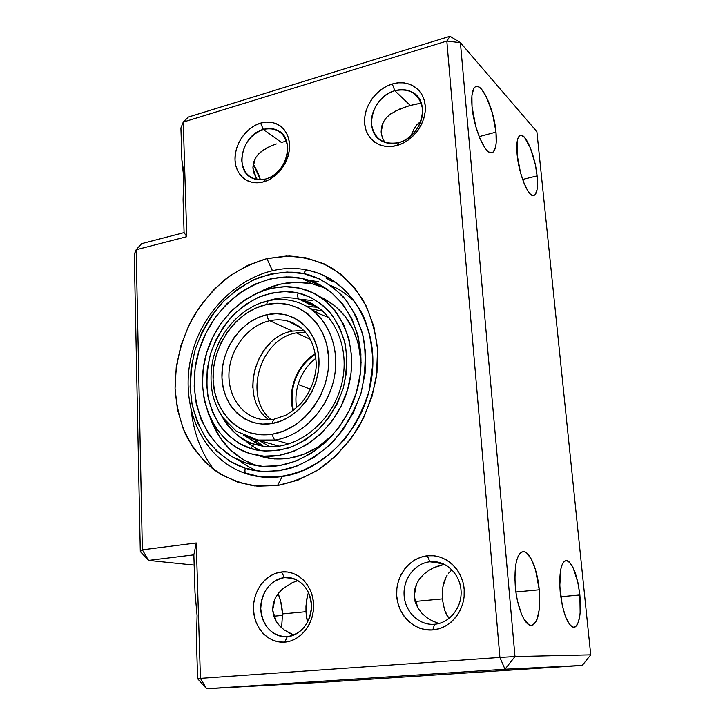 <?xml version="1.0" encoding="UTF-8"?>
<svg xmlns="http://www.w3.org/2000/svg" width="725" height="725" viewBox="0 0 725 725"><rect width="100%" height="100%" fill="white"/><g stroke="black" fill="none" stroke-linecap="round" stroke-linejoin="round"><path stroke-width="1.09" d="M214.265 470.027L214.265 470.017C200.916 452.826 193.049 431.411 190.657 405.782M434.592 624.261C449.935 623.128 462.487 606.97 461.009 590.05C459.75 573.112 445.014 559.963 429.934 561.766L427.27 555.785C445.132 553.61 462.659 569.152 464.172 589.307C465.957 609.426 450.995 628.657 432.771 629.952L434.592 624.261L432.462 624.361C417.491 624.47 404.523 610.541 404.052 594.4C403.39 578.269 415.198 563.289 429.934 561.766L434.438 561.667C448.793 562.491 461.082 576.475 461.109 592.57C461.317 608.665 449.11 623.165 434.592 624.261L432.771 629.952L439.368 628.684L445.63 626.001L451.303 622.014L456.161 616.866L460.013 610.767L462.695 603.952L464.1 596.702L464.172 589.307L462.922 582.057L460.393 575.242L456.705 569.134L452.001 563.959L446.473 559.918L440.356 557.153L433.867 555.767L427.27 555.785L420.817 557.217L414.727 559.972L409.253 563.968L404.568 569.034L400.862 574.988L398.261 581.604L396.856 588.637L396.711 595.841L397.835 602.937L400.182 609.662L403.671 615.77L408.193 621.017L413.576 625.213L419.621 628.176L426.101 629.78L432.771 629.952C414.564 631.557 397.889 615.398 396.711 595.841C395.279 576.293 409.38 557.679 427.27 555.785L429.934 561.766L443.202 563.805L429.934 561.766C414.818 563.316 402.873 579.048 404.115 595.551C405.13 612.072 419.258 625.648 434.592 624.261M287.254 636.704C300.902 635.707 312.384 620.5 311.442 604.505C310.699 588.492 297.912 575.967 284.463 577.58L281.536 571.98C297.458 570.031 312.656 584.839 313.553 603.889C314.686 622.911 301.011 640.982 284.816 642.132L287.254 636.704L285.713 636.786C270.788 635.163 262.468 625.748 260.755 608.52C261.897 591.21 269.8 580.897 284.463 577.58L287.716 577.472C302.153 579.656 310.073 589.307 311.487 606.435C309.947 623.717 301.872 633.804 287.254 636.704L284.816 642.132L290.689 640.963L296.308 638.462L301.428 634.719L305.85 629.88L309.394 624.134L311.922 617.718L313.327 610.876L313.553 603.889L312.602 597.028L310.508 590.576L307.373 584.785L303.313 579.864L298.501 576.013L293.127 573.357L287.399 571.998L281.536 571.98L275.772 573.294L270.307 575.868L265.35 579.61L261.082 584.377L257.656 589.987L255.2 596.24L253.795 602.892L253.514 609.698L254.357 616.422L256.297 622.793L259.278 628.584L263.184 633.577L267.869 637.565L273.18 640.393L278.898 641.933L284.816 642.132C268.622 643.564 254.14 628.222 253.514 609.698C252.653 591.201 265.604 573.656 281.536 571.98L284.463 577.58L293.326 578.45L284.463 577.58C271.005 578.949 260.03 593.775 260.782 609.399C261.335 625.05 273.606 637.946 287.254 636.704M386.235 117.876L383.289 122.045L381.504 126.839L381.123 132.05L383.289 122.045L386.235 117.876L390.05 114.36L399.502 109.094L410.296 105.442L394.808 90.716C381.223 94.64 370.384 110.001 371.427 123.712C374.046 138.828 383.126 145.127 398.678 142.617C412.462 138.973 423.799 123.187 422.557 109.194C419.576 93.951 410.332 87.788 394.808 90.716L392.298 83.973C408.356 79.043 423.98 89.112 425.222 105.814C426.708 122.434 413.214 141.212 396.856 145.507L398.678 142.617C392.823 144.148 387.467 143.749 382.61 141.42C362.763 132.902 371.626 96.461 394.808 90.716C401.224 88.912 407.051 89.42 412.308 92.238C431.312 101.4 421.606 137.514 398.678 142.617L396.856 145.507L402.783 143.287L408.402 139.934L413.513 135.584L417.899 130.4L421.379 124.6L423.817 118.392L425.113 112.049L425.222 105.814L424.143 99.923L421.914 94.631L418.642 90.117L414.446 86.574L409.516 84.127L404.033 82.858L398.224 82.813L392.298 83.973L386.479 86.302L380.997 89.682L376.048 94.005L371.816 99.098L368.445 104.762L366.08 110.807L364.784 116.988L364.621 123.087L365.59 128.869L367.675 134.134L370.783 138.665L374.825 142.299L379.646 144.882L385.057 146.314L390.875 146.532L396.856 145.507C380.516 150.057 365.581 139.381 364.621 123.087C363.415 106.847 376.212 88.668 392.298 83.973L394.808 90.716L410.296 105.442L419.911 103.421M265.676 179.002C278.065 175.74 288.514 160.859 287.707 147.492C285.387 132.892 277.258 126.866 263.338 129.413L260.601 123.114C275.056 118.664 288.777 128.542 289.52 144.483C290.471 160.37 278.038 178.06 263.347 181.912L265.676 179.002C261.218 180.181 257.058 180.017 253.197 178.504C233.64 171.87 241.407 134.75 263.338 129.413C268.223 128.017 272.763 128.243 276.959 130.092C295.9 137.252 287.453 174.236 265.676 179.002L263.347 181.912L268.685 179.873L273.778 176.764L278.427 172.695L282.451 167.819L285.677 162.346L287.988 156.464L289.284 150.438L289.52 144.483L288.677 138.856L286.81 133.762L283.992 129.413L280.33 125.96L275.98 123.549L271.114 122.244L265.921 122.099L260.601 123.114L255.363 125.235L250.388 128.379L245.875 132.43L241.978 137.224L238.851 142.58L236.595 148.308L235.308 154.189L235.027 160.017L235.779 165.554L237.528 170.611L240.211 174.988L243.745 178.513L247.995 181.06L252.798 182.501L257.982 182.8L263.347 181.912C248.666 185.999 235.543 175.595 235.027 160.017C234.302 144.493 246.138 127.328 260.601 123.114L263.338 129.413L281.354 142.417L286.529 141.112L281.354 142.417L263.338 129.413C249.699 134.995 242.494 145.372 241.724 160.551C243.745 175.015 251.729 181.168 265.676 179.002M307.59 270.126C306.068 269.818 304.835 270.996 303.884 273.669C316.399 275.98 329.476 283.629 343.124 296.625C351.707 307.038 358.431 320.396 363.298 336.708C366.315 354.661 365.536 373.565 360.932 393.439C353.9 412.688 344.103 429.291 331.552 443.247C318.302 454.901 305.08 463.103 291.885 467.852C272.872 472.328 257.348 472.455 245.295 468.241L230.015 461.345L216.666 451.104L205.71 437.982L197.49 422.512L192.234 405.293L190.095 386.951L191.101 368.137L195.188 349.495L202.212 331.66L211.917 315.239L224.007 300.793L238.063 288.84L253.641 279.841L270.189 274.15L287.145 272.038L303.884 273.669L319.761 279.062L334.143 288.106L346.414 300.522L356.029 315.882L362.545 333.6L365.618 352.975L365.092 373.212L360.932 393.439L353.32 412.779L342.572 430.396L329.177 445.549L313.717 457.611L296.888 466.112L279.388 470.761L261.961 471.449L245.295 468.241C244.606 470.951 244.905 472.763 246.192 473.661L259.74 476.742C273.352 478.799 289.529 476.008 308.261 468.377C320.885 461.635 333.011 451.956 344.638 439.323C355.377 424.95 363.542 408.719 369.152 390.639L372.886 363.506C372.288 345.834 369.143 330.074 363.442 316.209C350.51 290.689 331.95 277.983 316.236 272.528C358.032 285.967 383.153 340.061 368.581 392.814C354.48 445.676 304.02 483.231 259.74 476.742L241.108 471.812L246.301 473.706C257.756 477.394 269.745 478.328 282.288 476.506L259.74 476.742L246.192 473.661C244.905 472.763 244.606 470.951 245.295 468.241C233.051 464.643 220.817 455.907 208.601 442.023C201.097 431.257 195.46 418.026 191.663 402.321C189.551 385.365 190.729 367.756 195.188 349.495C201.677 331.796 210.567 316.308 221.859 303.023C233.84 291.64 246.002 283.248 258.327 277.847C276.361 272.129 291.55 270.742 303.884 273.669C304.835 270.996 306.068 269.818 307.59 270.126L316.236 272.528C354.289 284.961 379.266 330.854 371.408 379.683C363.832 428.511 324.329 470.552 282.288 476.506L277.512 485.514L254.557 485.922C239.694 483.294 226.091 477.866 213.73 469.619C202.357 459.967 193.031 448.313 185.745 434.674C179.773 420.183 176.22 404.777 175.069 388.446C175.187 363.252 181.313 339.327 193.421 316.671C202.357 302.47 212.969 290.027 225.257 279.343C238.298 269.899 252.191 262.985 266.927 258.608L247.914 265.268L230.061 275.718L213.966 289.511L200.136 306.131L189.017 324.99L180.969 345.462L176.266 366.85L175.069 388.446L177.453 409.516L183.407 429.345L192.778 447.189L205.293 462.378L220.59 474.286L238.163 482.361L257.375 486.194L277.512 485.514L297.767 480.231L317.296 470.462L335.258 456.523L350.837 438.951L363.334 418.497L372.17 396.022L376.964 372.523L377.535 349.033L373.892 326.576L366.252 306.095L355.032 288.396L340.759 274.15L324.093 263.846L305.733 257.765L286.429 256.034L266.927 258.608L272.337 270.443L266.927 258.608L289.221 256.016C304.092 256.985 318.184 260.9 331.488 267.752C344.013 276.243 354.643 287.236 363.397 300.721C370.783 315.402 375.496 331.506 377.535 349.033L376.538 375.903C373.176 394.01 367.122 411.238 358.395 427.56C348.299 442.93 336.382 456.034 322.625 466.882C308.161 476.117 293.127 482.333 277.512 485.514L282.288 476.506C326.132 470.371 366.85 424.814 372.197 373.819C377.915 322.815 347.891 277.793 306.911 270.035M183.062 167.484L183.679 177.036L183.099 199.783L184.096 232.598L141.656 243.636L184.096 232.598L186.796 236.667L183.262 122.081L446.817 41.053L499.906 657.43L200.426 678.373L196.248 542.962L142.363 549.831L136.155 249.744L186.796 236.667L136.155 249.744L142.363 549.831L140.306 551.535L148.562 560.407L193.865 554.852L195.007 592.533L197.091 615.561L196.448 639.84L197.626 678.736L206.607 688.75L504.99 669.248L582.229 665.45L320.486 682.442L206.607 688.75L320.486 682.442L582.229 665.45L504.99 669.248L514.986 656.56L460.402 42.666L536.881 131.669L590.721 654.838L514.986 656.56L590.721 654.838L582.229 665.45L590.721 654.838L536.881 131.669L460.402 42.666L449.998 36.25L188.355 117.069L449.998 36.25L446.817 41.053L183.262 122.081L186.796 236.667L184.096 232.598L183.099 199.783L183.679 177.036L181.884 159.835L183.062 167.484M472.029 106.638C471.123 94.395 472.528 87.643 476.252 86.402C482.995 84.372 494.269 111.079 495.982 132.122L479.162 136.626L495.982 132.122L492.474 113.381L486.221 96.57L481.472 89.202L479.18 87.163L477.068 86.357L475.21 86.837L473.688 88.595L471.903 95.7L472.029 106.638L475.709 126.295L479.914 138.475L484.744 147.592L487.146 150.564L489.411 152.313L491.468 152.794L493.227 152.005L495.628 146.867L496.199 142.734L495.982 132.122C496.978 144.511 495.574 151.38 491.74 152.757C485.333 155.014 473.715 128.37 472.029 106.638M276.352 143.958L271.25 145.843L276.352 143.958M266.41 148.136L271.25 145.843L262.042 150.918L258.245 154.298L264.163 149.459M255.273 158.313L258.245 154.298L255.273 158.313L253.406 162.917L252.898 167.91L255.273 158.313M260.483 179.782L253.188 163.886L257.593 171.916L260.483 179.782M413.903 129.204L416.657 124.999L420.971 121.048L416.657 124.999L413.903 129.204L411.093 135.765L412.761 131.515M517.133 154.642C516.164 142.861 517.315 136.4 520.568 135.258C526.087 133.627 535.376 156.881 537.098 175.885L522.607 179.465L537.098 175.885L535.295 164.512L530.473 148.181L524.519 137.387L520.885 135.222L519.381 135.874L518.176 137.677L517.315 140.587L517.133 154.642L520.468 172.532L524.103 183.407L528.181 191.409L530.192 193.928L532.068 195.333L533.754 195.587L535.177 194.681L537.062 189.669L537.098 175.885C538.149 187.766 537.007 194.336 533.673 195.596C528.389 197.408 518.846 174.19 517.133 154.642M560.226 592.479C558.875 573.203 560.833 562.555 566.107 560.525C572.496 562.419 577.082 573.901 579.864 594.98L560.724 596.72L579.864 594.98L577.879 582.42L572.895 567.186L568.926 561.603L566.95 560.579L565.092 560.815L563.407 562.328L561.975 565.065L560.86 568.953L559.772 585.836L562.301 605.674L565.609 616.975L569.605 624.588L571.662 626.618L573.647 627.361L575.487 626.799L577.1 624.977L578.45 621.987L580.136 613.033L579.864 594.98C581.359 614.202 579.393 624.995 573.982 627.352C567.648 625.566 563.062 613.939 560.226 592.479M282.578 615.398L273.796 616.214L282.578 615.398M515.303 586.733C514.052 565.6 516.644 553.9 523.06 551.643C529.658 550.665 537.479 569.451 539.255 589.797L515.892 591.99L539.255 589.797L535.449 569.596L531.334 559.12L526.604 552.894L524.211 551.716L521.928 551.933L519.843 553.547L518.031 556.537L516.572 560.787L515.529 566.162L514.877 579.393L516.209 594.147L517.568 601.342L521.393 613.876L523.695 618.706L528.607 624.569L531.017 625.394L533.274 624.787L535.286 622.793L536.989 619.503L539.228 609.653L539.69 603.481L539.255 589.797C540.687 610.876 538.095 622.748 531.47 625.394C525.063 626.445 517.016 607.577 515.303 586.733M439.867 565.4L444.461 564.385L433.994 567.575L439.867 565.4M433.722 567.702L428.557 570.566L423.726 574.3L419.594 578.84L416.431 584.151L419.594 578.84M426.907 617.673L422.104 613.504L418.189 608.493L414.156 596.43L416.431 584.151L414.528 590.105L414.156 596.43L415.425 602.711L418.189 608.493L422.104 613.504L426.907 617.673L432.299 620.935L438.897 623.536M298.029 580.562L292.474 582.619L298.029 580.562M292.112 582.782L282.487 589.008L278.382 593.322L284.78 587.141M275.174 598.352L278.382 593.322L275.174 598.352L273.171 604.007L272.645 610.006L275.174 598.352M282.523 613.912C282.143 606.463 280.684 599.702 278.137 593.639L280.711 601.369L282.523 613.912L305.986 611.71L282.523 613.912L281.608 627.841L282.523 613.912M306.503 600.454L305.986 611.71L305.968 605.946L307.518 595.506L306.503 600.454M308.497 592.425L307.518 595.506L308.497 592.425M442.286 598.904L415.035 601.46L442.286 598.904L442.848 587.033L442.286 598.904L444.624 610.26L442.286 598.904M444.144 581.776L442.848 587.033L446.02 577.191L444.144 581.776M451.593 570.113L448.476 573.285L451.956 569.832M421.397 103.43L415.126 104.164L407.604 106.24L394.5 111.478M381.123 132.05L382.256 137.36L384.721 142.317M392.207 112.846L390.05 114.36M256.161 177.752L257.475 179.619L256.161 177.752L252.898 167.91L253.859 172.976L256.161 177.752M306.548 617.347L305.986 611.71L307.554 622.277L306.548 617.347M446.02 577.191L447.18 575.143M446.691 614.945L444.624 610.26L449.011 618.525L446.691 614.945M279.886 626.164L276.225 621.425L272.645 610.006L273.706 615.951L276.225 621.425L279.886 626.164L284.408 630.107L293.942 635.073L288.142 632.472M426.055 572.333L423.726 574.3M194.182 565.11L148.562 560.407L194.182 565.11M134.279 254.357L140.306 551.535L134.279 254.357L136.155 249.744L141.656 243.636L136.155 249.744L134.279 254.357M180.924 127.972L181.884 159.835L180.924 127.972L183.262 122.081L188.355 117.069L183.262 122.081L180.924 127.972M438.19 623.319L431.076 620.292M142.363 549.831L140.306 551.535L148.562 560.407L142.363 549.831L196.248 542.962L193.865 554.852L148.562 560.407L142.363 549.831M197.091 615.561L195.007 592.533L193.865 554.852L196.248 542.962L200.426 678.373L197.626 678.736L196.448 639.84L197.091 615.561M200.426 678.373L197.626 678.736L206.607 688.75L200.426 678.373L499.906 657.43L504.99 669.248L206.607 688.75L200.426 678.373M460.402 42.666L449.998 36.25L446.817 41.053L460.402 42.666L514.986 656.56L499.906 657.43L504.99 669.248L514.986 656.56L499.906 657.43L446.817 41.053L460.402 42.666M296.335 332.884C259.967 338.756 242.821 397.218 271.114 419.657C242.821 397.218 259.967 338.756 296.335 332.884L310.527 339.4L296.335 332.884L305.433 332.086M315.466 353.546C297.096 364.512 287.046 390.177 293.081 410.694C287.046 390.177 297.096 364.512 315.466 353.546M269.691 446.799L259.323 440.528L269.691 446.799M310.445 308.714L322.833 311.206L310.445 308.714M270.044 343.26L264.063 350.347L258.943 358.911L255.273 368.237L253.188 377.997L252.753 387.485M306.82 306.421L317.767 307.282M256.36 441.045L254.62 442.531L256.36 441.045M296.625 407.794C295.311 400.055 295.8 392.279 298.102 384.458L310.409 389.189L298.102 384.458C301.464 373.611 307.463 364.811 316.091 358.077M251.303 438.589C259.015 440.891 267.045 441.38 275.382 440.03C273.769 439.259 272.808 437.302 272.5 434.175C241.126 439.558 214.002 413.386 213.096 379.538C211.763 345.762 236.123 311.152 266.519 304.518L268.005 300.83L268.903 300.966M256.161 418.098C237.428 411.945 226.191 390.077 229.49 367.62C232.689 345.154 249.862 324.99 269.818 320.722C268.232 319.707 267.28 317.686 266.99 314.677C241.398 320.133 220.772 349.332 221.959 377.807C222.774 406.353 245.73 428.185 272.011 423.536L273.769 419.286L274.422 419.34M278.699 446.292L270.135 443.618M273.733 419.295L260.918 419.313C240.519 415.588 226.825 393.902 229.154 370.421C231.329 346.94 248.992 325.163 269.818 320.722L292.465 331.108L303.902 330.437L292.465 331.108L269.818 320.722C276.08 319.39 282.188 319.544 288.133 321.184L301.364 328.108M303.702 304.763C327.22 316.064 340.56 347.148 334.107 378.305C327.782 409.48 302.497 435.689 275.382 440.03C273.769 439.259 272.808 437.302 272.5 434.175C303.902 429.327 330.953 392.533 328.588 356.99C326.685 321.356 296.869 297.377 266.519 304.518L277.738 303.267L288.749 304.5L299.126 308.216L308.469 314.306L316.39 322.571L322.553 332.702L326.685 344.33L328.588 356.99L328.171 370.167L325.434 383.317L320.486 395.904L313.526 407.396L304.862 417.319L294.848 425.276L283.91 430.967L272.5 434.175L261.082 434.819L250.098 432.888L239.975 428.52L231.085 421.914L223.735 413.341L218.18 403.154L214.6 391.745L213.096 379.538L213.721 366.977L216.431 354.516L221.116 342.581L227.623 331.615L235.725 322L245.132 314.088L255.517 308.188L266.519 304.518L268.005 300.83C277.603 298.718 286.955 299.044 296.099 301.79C322.417 309.493 339.808 340.36 334.959 373.42C330.31 406.48 304.002 435.498 275.382 440.03L288.913 443.99L275.382 440.03L257.765 440.084L243.691 435.598M273.769 419.286L272.011 423.536L281.563 420.808L290.707 416.023L299.072 409.335L306.312 401.025L312.122 391.418L316.254 380.897L318.556 369.895L318.918 358.875L317.351 348.281L313.925 338.53L308.796 330.011L302.18 323.051L294.368 317.903L285.659 314.741L276.415 313.662L266.99 314.677L257.728 317.722L248.965 322.67L241.026 329.313L234.193 337.406L228.701 346.65L224.75 356.709L222.466 367.222L221.959 377.807L223.246 388.093L226.282 397.681L230.985 406.236L237.193 413.413L244.697 418.932L253.215 422.557L262.441 424.116L272.011 423.536C298.31 419.34 320.831 388.6 318.918 358.875C317.396 329.077 292.547 308.796 266.99 314.677C267.28 317.686 268.232 319.707 269.818 320.722C278.119 318.982 286.003 319.798 293.462 323.142M292.465 331.108C254.883 337.161 238.344 398.578 268.857 419.829C238.344 398.578 254.883 337.161 292.465 331.108M314.659 311.958L329.141 317.74M263.429 302.461C275.346 297.649 287.236 296.525 299.108 299.099L308.923 304.11L316.671 306.512L308.923 304.11L299.108 299.099C297.685 298.038 297.341 295.999 298.066 292.991C288.215 290.544 276.044 291.559 261.544 296.045C251.611 300.313 241.806 307.019 232.127 316.154C223.001 326.83 215.823 339.309 210.594 353.583C207.015 368.309 206.099 382.492 207.858 396.131C210.966 408.737 215.561 419.34 221.642 427.931C231.52 438.969 241.371 445.875 251.194 448.648C252.255 445.721 253.641 444.343 255.345 444.498C242.639 442.014 230.931 431.511 220.21 412.969M318.438 281.699L309.095 280.294M238.715 460.23C245.394 465.26 251.901 468.876 258.236 471.078M246.609 436.912L261.906 446.056L246.609 436.912M261.091 450.76C255.572 448.503 250.007 444.842 244.388 439.785M299.389 299.162L312.756 300.603M311.243 303.394L310.508 303.993L311.243 303.394M255.345 444.498C253.641 444.343 252.255 445.721 251.194 448.648C260.864 451.92 273.252 451.702 288.378 448.023C298.863 444.162 309.348 437.583 319.834 428.276C329.775 417.165 337.533 403.979 343.115 388.709C346.777 372.958 347.447 357.942 345.109 343.659C341.312 330.663 336.019 319.979 329.25 311.623C318.456 301.147 308.062 294.939 298.066 292.991L284.68 291.559L271.087 293.145L257.765 297.622L245.213 304.79L233.858 314.36L224.097 325.969L216.249 339.2L210.594 353.583L207.314 368.617L206.543 383.77L208.329 398.523L212.615 412.335L219.303 424.705L228.167 435.154L238.924 443.247L251.194 448.648L264.534 451.086L278.436 450.415L292.356 446.6L305.714 439.758L317.958 430.115L328.561 418.053L337.071 404.052L343.115 388.709L346.432 372.668L346.903 356.6L344.52 341.185L339.418 327.048L331.842 314.75L322.136 304.763L310.717 297.431L298.066 292.991C297.341 295.999 297.685 298.038 299.108 299.099L302.95 300.123C310.572 302.47 317.432 306.376 323.54 311.841C316.435 305.814 309.575 301.908 302.95 300.123C332.875 308.433 351.879 347.493 341.112 386.18C330.718 424.941 293.507 451.639 262.513 446.156L255.345 444.498C240.827 439.812 229.716 430.487 222.004 416.531M249.726 453.542C212.398 442.051 193.53 394.953 206.725 352.558C219.403 310.01 261.607 279.678 299.525 288.16L304.708 289.547C339.391 300.014 360.171 344.457 348.181 387.648C336.59 430.931 295.021 461.58 258.725 455.608L249.726 453.542L236.694 447.778L225.285 439.142L215.896 428.031L208.818 414.89L204.287 400.227L202.411 384.567L203.245 368.49L206.725 352.558L212.724 337.306L221.034 323.278L231.384 310.952L243.419 300.784L256.732 293.154L270.86 288.378L285.297 286.674L299.525 288.16L312.983 292.837L325.135 300.603L335.476 311.206L343.559 324.265L349.006 339.3L351.553 355.703L351.063 372.804L347.538 389.887L341.103 406.218L332.041 421.116L320.749 433.949L307.708 444.198L293.48 451.458L278.681 455.49L263.891 456.17L249.726 453.542M325.552 288.206L312.23 283.819L302.434 278.5L309.158 280.312C347.493 292.257 370.493 341.638 357.171 389.733C344.284 437.927 298.156 472.12 257.792 465.84L246.772 463.338L254.828 465.35L246.772 463.338L262.613 466.356L279.152 465.658L295.746 461.218L311.705 453.125L326.359 441.67L339.046 427.288L349.233 410.586L356.446 392.243L360.397 373.076L360.914 353.891L358.014 335.503L351.861 318.683L342.762 304.092L331.135 292.275L317.496 283.656L302.434 278.5L286.538 276.914L270.416 278.88L254.665 284.263L239.848 292.809L226.454 304.165L214.944 317.903L205.701 333.536L199.022 350.51L195.134 368.255L194.191 386.162L196.239 403.608L201.251 419.983L209.099 434.674L219.539 447.126L232.245 456.822L246.772 463.338C205.112 450.252 184.331 397.681 199.022 350.51C213.141 303.186 260.003 269.256 302.434 278.5L312.23 283.819C294.685 280.249 277.43 282.841 260.474 291.577L264.942 289.402L280.53 284.127L296.489 282.215L312.23 283.819M210.649 418.959C219.24 442.069 234.411 457.611 256.161 465.586L243.047 459.559L230.45 449.98L220.092 437.692L210.649 418.95M260.357 456.351L274.385 458.952L289.021 458.3L303.666 454.348L317.722 447.207L333.083 434.701C313.671 453.469 292.392 461.372 269.265 458.39L260.357 456.351M319.698 296.634C345 308.397 358.793 330.546 361.095 363.08L358.404 343.877L352.993 329.05L344.982 316.154L334.733 305.678L322.688 297.993M356.002 303.104C347.574 294.622 339.173 288.777 330.799 285.568M299.108 299.099L302.95 300.123L312.729 305.125L309.049 304.165M476.252 86.402L475.799 86.529M332.847 281.889L325.824 277.938M287.716 577.472L290.172 577.707M276.959 130.092L282.578 134.216M412.308 92.238L419.485 99.252M293.453 410.423C289.293 390.34 294.495 368.681 315.547 354.036M263.338 446.283L254.62 439.468M317.713 307.246L306.666 306.331M267.951 300.839C241.815 306.775 219.521 331.135 212.942 359.591C210.386 371.943 210.395 384.014 212.96 395.805C215.126 403.39 218.225 410.423 222.249 416.902L236.35 431.284L257.765 440.084L279.234 446.219M299.017 326.304L288.133 321.184C306.24 327.202 315.62 342.028 316.281 365.663C315.411 378.477 311.152 390.059 303.494 400.417C299.887 405.112 293.96 410.069 285.713 415.28L273.805 419.286M311.877 309.738L318.085 312.874M307.146 270.035C259.541 260.139 208.51 297.767 193.212 349.314C177.308 400.698 199.738 458.481 246.219 473.67L259.74 476.742M258.191 444.434L246.899 437.03M318.882 285.632L309.158 280.312M258.734 455.608L269.265 458.39M307.608 270.135L316.236 272.528"/></g></svg>
